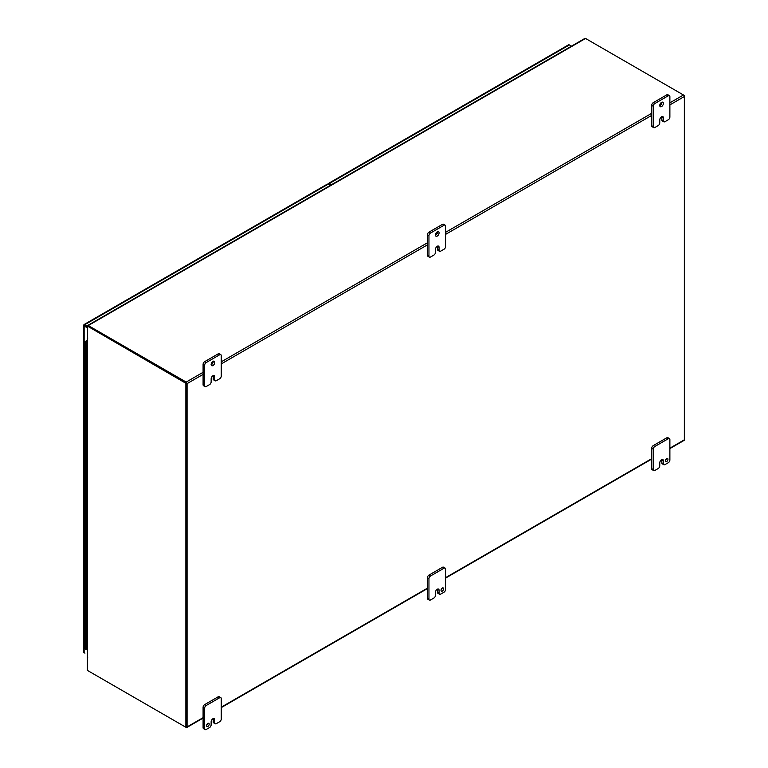 <?xml version="1.0" encoding="UTF-8"?>
<svg xmlns="http://www.w3.org/2000/svg" width="768" height="768" viewBox="0 0 768 768"><rect width="100%" height="100%" fill="white"/><g stroke="black" fill="none" stroke-linecap="round" stroke-linejoin="round"><path stroke-width="1.15" d="M328.186 184.339L328.186 184.166A1.68 0.97 60 0 1 328.541 183.398A1.68 0.97 60 0 1 329.376 183.485L569.366 44.928A1.68 0.97 -120 0 0 568.522 44.842A1.68 0.97 -120 0 0 568.426 44.918M329.376 184.397L330.71 185.165M331.498 184.704L329.376 183.485M571.488 46.157L569.366 44.928M87.379 327.84L84.144 325.978A1.68 0.97 180 0 1 83.654 325.296A1.68 0.97 180 0 1 83.674 325.162L84 324.605A1.68 0.97 60 0 1 84.096 324.528L327.197 184.176A1.68 0.97 60 0 1 328.042 184.253L330.163 185.482M83.674 651.907A1.68 0.97 -0 0 0 83.654 652.032A1.68 0.97 -0 0 0 84.144 652.714L84.941 653.174A1.68 0.97 60 0 1 84.931 653.165M83.674 325.162L87.379 326.928L84 324.605M84.096 324.528A1.68 0.97 60 0 1 84.941 324.605L87.379 326.016M86.621 326.486L84.144 325.066M87.312 340.886L86.054 341.664M86.918 341.635L86.054 341.606M87.312 342.662L86.573 342.662A1.373 0.797 -0 0 0 87.312 342.518A1.373 0.797 180 0 1 85.882 342.576A1.373 0.797 180 0 1 85.133 341.875A1.373 0.797 180 0 1 85.536 341.309L87.312 340.291M85.862 628.915L85.536 629.107A1.373 0.797 -0 0 0 85.133 629.664A1.373 0.797 -0 0 0 86.573 630.461L86.573 640.051A1.373 0.797 180 0 1 85.133 639.254A1.373 0.797 -0 0 0 86.573 640.051L86.573 649.642L87.312 649.642M85.862 609.725L85.536 609.917A1.373 0.797 -0 0 0 85.133 610.474A1.373 0.797 -0 0 0 86.573 611.27L86.573 620.861A1.373 0.797 180 0 1 85.133 620.074A1.373 0.797 -0 0 0 86.573 620.861L86.573 630.461A1.373 0.797 -0 0 1 85.133 629.664L85.133 639.254A1.373 0.797 180 0 1 85.862 638.554M85.536 590.726A1.373 0.797 -0 0 0 85.133 591.293A1.373 0.797 -0 0 0 86.573 592.08L86.573 601.68A1.373 0.797 180 0 1 85.133 600.883A1.373 0.797 -0 0 0 86.573 601.68L86.573 611.27A1.373 0.797 -0 0 1 85.133 610.474L85.133 620.074A1.373 0.797 180 0 1 85.862 619.373M85.536 571.546A1.373 0.797 -0 0 0 85.133 572.102A1.373 0.797 -0 0 0 86.573 572.899L86.573 582.49A1.373 0.797 180 0 1 85.133 581.702A1.373 0.797 -0 0 0 86.573 582.49L86.573 592.08A1.373 0.797 -0 0 1 85.133 591.293L85.133 600.883A1.373 0.797 180 0 1 85.862 600.182M85.862 552.173L85.536 552.355A1.373 0.797 -0 0 0 85.133 552.922A1.373 0.797 -0 0 0 86.573 553.709L86.573 563.309A1.373 0.797 180 0 1 85.133 562.512A1.373 0.797 -0 0 0 86.573 563.309L86.573 572.899A1.373 0.797 -0 0 1 85.133 572.102L85.133 581.702A1.373 0.797 180 0 1 85.862 581.002M85.862 532.982L85.536 533.174A1.373 0.797 -0 0 0 85.133 533.731A1.373 0.797 -0 0 0 86.573 534.528L86.573 544.118A1.373 0.797 180 0 1 85.133 543.331A1.373 0.797 -0 0 0 86.573 544.118L86.573 553.709A1.373 0.797 -0 0 1 85.133 552.922L85.133 562.512A1.373 0.797 180 0 1 85.862 561.811M85.862 513.802L85.536 513.984A1.373 0.797 -0 0 0 85.133 514.55A1.373 0.797 -0 0 0 86.573 515.338L86.573 524.938A1.373 0.797 180 0 1 85.133 524.141A1.373 0.797 -0 0 0 86.573 524.938L86.573 534.528A1.373 0.797 -0 0 1 85.133 533.731L85.133 543.331A1.373 0.797 180 0 1 85.862 542.63M85.862 494.611L85.536 494.803A1.373 0.797 -0 0 0 85.133 495.36A1.373 0.797 -0 0 0 86.573 496.157L86.573 505.747A1.373 0.797 180 0 1 85.133 504.95A1.373 0.797 -0 0 0 86.573 505.747L86.573 515.338A1.373 0.797 -0 0 1 85.133 514.55L85.133 524.141A1.373 0.797 180 0 1 85.862 523.44M85.536 475.613A1.373 0.797 -0 0 0 85.133 476.179A1.373 0.797 -0 0 0 86.573 476.966L86.573 486.557A1.373 0.797 180 0 1 85.133 485.77A1.373 0.797 -0 0 0 86.573 486.557L86.573 496.157A1.373 0.797 -0 0 1 85.133 495.36L85.133 504.95A1.373 0.797 180 0 1 85.862 504.25M85.862 456.24L85.536 456.432A1.373 0.797 -0 0 0 85.133 456.989A1.373 0.797 -0 0 0 86.573 457.786L86.573 467.376A1.373 0.797 180 0 1 85.133 466.579A1.373 0.797 -0 0 0 86.573 467.376L86.573 476.966A1.373 0.797 -0 0 1 85.133 476.179L85.133 485.77A1.373 0.797 180 0 1 85.862 485.069M85.862 437.05L85.536 437.242A1.373 0.797 -0 0 0 85.133 437.798A1.373 0.797 -0 0 0 86.573 438.595L86.573 448.186A1.373 0.797 180 0 1 85.133 447.398A1.373 0.797 -0 0 0 86.573 448.186L86.573 457.786A1.373 0.797 -0 0 1 85.133 456.989L85.133 466.579A1.373 0.797 180 0 1 85.862 465.878M85.862 417.869L85.536 418.051A1.373 0.797 -0 0 0 85.133 418.618A1.373 0.797 -0 0 0 86.573 419.414L86.573 429.005A1.373 0.797 180 0 1 85.133 428.208A1.373 0.797 -0 0 0 86.573 429.005L86.573 438.595A1.373 0.797 -0 0 1 85.133 437.798L85.133 447.398A1.373 0.797 180 0 1 85.862 446.698M85.862 398.678L85.536 398.87A1.373 0.797 -0 0 0 85.133 399.427A1.373 0.797 -0 0 0 86.573 400.224L86.573 409.814A1.373 0.797 180 0 1 85.133 409.027A1.373 0.797 -0 0 0 86.573 409.814L86.573 419.414A1.373 0.797 -0 0 1 85.133 418.618L85.133 428.208A1.373 0.797 180 0 1 85.862 427.507M85.862 379.498L85.536 379.68A1.373 0.797 -0 0 0 85.133 380.246A1.373 0.797 -0 0 0 86.573 381.034L86.573 390.634A1.373 0.797 180 0 1 85.133 389.837A1.373 0.797 -0 0 0 86.573 390.634L86.573 400.224A1.373 0.797 -0 0 1 85.133 399.427L85.133 409.027A1.373 0.797 180 0 1 85.862 408.326M85.862 360.307L85.536 360.499A1.373 0.797 -0 0 0 85.133 361.056A1.373 0.797 -0 0 0 86.573 361.853L86.573 371.443A1.373 0.797 180 0 1 85.133 370.656A1.373 0.797 -0 0 0 86.573 371.443L86.573 381.034A1.373 0.797 -0 0 1 85.133 380.246L85.133 389.837A1.373 0.797 180 0 1 85.862 389.136M86.573 342.662L86.573 352.262A1.373 0.797 180 0 1 85.133 351.466A1.373 0.797 -0 0 0 86.573 352.262L86.573 361.853A1.373 0.797 -0 0 1 85.133 361.056L85.133 370.656A1.373 0.797 180 0 1 85.862 369.955M86.093 342.115L87.091 341.875L86.093 342.115M86.438 649.642L86.573 649.642A1.373 0.797 180 0 1 85.133 648.854L85.133 639.254M85.133 341.875L85.133 351.466A1.373 0.797 180 0 1 85.862 350.765M88.272 670.906A1.267 0.73 -120 0 0 88.282 670.906L186.173 727.43A1.267 0.73 -120 0 0 186.806 727.498A1.267 0.73 -120 0 0 187.075 726.912L187.075 383.635A1.267 0.73 -120 0 0 186.173 382.08L88.282 325.555A1.267 0.73 -120 0 0 87.638 325.498L584.909 38.4A1.267 0.73 60 0 1 585.552 38.467L683.443 94.982A1.267 0.73 60 0 1 684.346 96.538L684.346 95.501L683.453 94.982M87.638 325.498A1.267 0.73 -120 0 0 87.379 326.074L185.875 383.29L185.875 727.258L186.47 726.912L186.47 382.944L87.974 326.074L87.379 326.419L87.677 339.091A1.267 0.73 180 0 1 87.312 338.573L87.312 657.542A1.267 0.73 -0 0 0 87.677 658.061L87.629 658.032M185.875 727.258L87.379 670.387L87.379 657.792M186.47 382.944L185.875 383.29M328.426 184.483L329.77 183.706M428.957 599.088L427.402 598.186L427.402 577.805L428.957 578.698A2.198 1.267 -60 0 1 430.512 576L444.01 568.214A2.198 1.267 -60 0 1 445.114 568.099A2.198 1.267 -60 0 1 445.574 569.107L445.574 589.498A2.198 1.267 -60 0 1 444.01 592.195L440.63 594.144A2.198 1.267 -60 0 1 439.536 594.25A2.198 1.267 -60 0 1 439.075 593.242L439.075 590.246A2.563 1.478 120 0 0 438.547 589.075A2.563 1.478 120 0 0 437.27 589.2A2.563 1.478 120 0 0 435.446 592.339L435.446 595.334A2.198 1.267 -60 0 1 433.891 598.032L430.512 599.99A2.198 1.267 -60 0 1 429.408 600.096A2.198 1.267 -60 0 1 428.957 599.088L428.957 578.698M430.512 576L428.957 575.107A2.198 1.267 120 0 0 427.402 577.805M428.957 575.107L442.454 567.312L444.01 568.214M445.114 568.099L443.558 567.206A2.198 1.267 120 0 0 442.454 567.312M653.261 469.584L651.715 468.682L651.715 448.301L653.261 449.194A2.198 1.267 -60 0 1 654.826 446.496L668.323 438.701A2.198 1.267 -60 0 1 669.427 438.595A2.198 1.267 -60 0 1 669.878 439.603L669.878 459.994A2.198 1.267 -60 0 1 668.323 462.691L664.944 464.64A2.198 1.267 -60 0 1 663.84 464.746A2.198 1.267 -60 0 1 663.389 463.738L663.389 460.742A2.563 1.478 120 0 0 662.861 459.571A2.563 1.478 120 0 0 661.574 459.696A2.563 1.478 120 0 0 659.76 462.835L659.76 465.83A2.198 1.267 -60 0 1 658.205 468.528L654.826 470.486A2.198 1.267 -60 0 1 653.722 470.592A2.198 1.267 -60 0 1 653.261 469.584L653.261 449.194M654.826 446.496L653.27 445.603A2.198 1.267 120 0 0 651.715 448.301M653.27 445.603L666.768 437.808L668.323 438.701M669.427 438.595L667.872 437.702A2.198 1.267 120 0 0 666.768 437.808M669.878 104.89L684.346 96.538L684.346 439.814L669.878 448.166M663.389 117.792L661.834 116.89L661.834 119.894A2.198 1.267 120 0 0 662.294 120.902L663.84 121.795A2.198 1.267 -60 0 1 663.389 120.787L663.389 117.792A2.563 1.478 120 0 0 662.861 116.621A2.563 1.478 120 0 0 661.574 116.746A2.563 1.478 120 0 0 659.76 119.885L659.76 122.88A2.198 1.267 -60 0 1 658.205 125.578L654.826 127.526A2.198 1.267 -60 0 1 653.722 127.642A2.198 1.267 -60 0 1 653.261 126.634L653.261 106.243A2.198 1.267 -60 0 1 654.826 103.546L668.323 95.75A2.198 1.267 -60 0 1 669.427 95.645A2.198 1.267 -60 0 1 669.878 96.653L669.878 117.043A2.198 1.267 -60 0 1 668.323 119.741L664.944 121.69A2.198 1.267 -60 0 1 663.84 121.795M653.261 126.634L651.715 125.731A2.198 1.267 120 0 0 652.166 126.739L653.722 127.642M651.715 125.731L651.715 105.35L653.261 106.243M439.075 247.296L437.52 246.394L437.52 249.398A2.198 1.267 120 0 0 437.981 250.406L439.536 251.299A2.198 1.267 -60 0 1 439.075 250.291L439.075 247.296A2.563 1.478 120 0 0 438.547 246.125A2.563 1.478 120 0 0 437.27 246.25A2.563 1.478 120 0 0 435.446 249.389L435.446 252.384A2.198 1.267 -60 0 1 433.891 255.082L430.512 257.03A2.198 1.267 -60 0 1 429.408 257.146A2.198 1.267 -60 0 1 428.957 256.138L428.957 235.747A2.198 1.267 -60 0 1 430.512 233.05L444.01 225.254A2.198 1.267 -60 0 1 445.114 225.149A2.198 1.267 -60 0 1 445.574 226.157L445.574 246.547A2.198 1.267 -60 0 1 444.01 249.245L440.63 251.194A2.198 1.267 -60 0 1 439.536 251.299M428.957 256.138L427.402 255.235A2.198 1.267 120 0 0 427.853 256.243L429.408 257.146M427.402 255.235L427.402 234.854L428.957 235.747M214.771 376.8L213.216 375.898L213.216 378.902A2.198 1.267 120 0 0 213.667 379.91L215.222 380.803A2.198 1.267 -60 0 1 214.771 379.795L214.771 376.8A2.563 1.478 120 0 0 214.234 375.629A2.563 1.478 120 0 0 212.957 375.754L212.947 375.754A2.563 1.478 120 0 0 211.142 378.893L211.142 381.888A2.198 1.267 -60 0 1 209.587 384.586L206.198 386.544A2.198 1.267 -60 0 1 205.104 386.65A2.198 1.267 -60 0 1 204.643 385.642L204.643 365.251A2.198 1.267 -60 0 1 206.198 362.554L219.706 354.758A2.198 1.267 -60 0 1 220.8 354.653A2.198 1.267 -60 0 1 221.261 355.661L221.261 376.051A2.198 1.267 -60 0 1 219.706 378.749L216.326 380.698A2.198 1.267 -60 0 1 215.222 380.803M204.643 385.642L203.088 384.739A2.198 1.267 120 0 0 203.549 385.747L205.104 386.65M203.088 384.739L203.088 364.358L204.643 365.251M218.15 696.816L219.706 697.718A2.198 1.267 -60 0 1 220.8 697.603L219.254 696.71A2.198 1.267 120 0 0 218.15 696.816L204.653 704.611A2.198 1.267 120 0 0 203.088 707.309L203.088 727.699A2.198 1.267 120 0 0 203.549 728.707L205.104 729.6A2.198 1.267 -60 0 1 204.643 728.592L203.088 727.699M665.366 460.464A1.834 1.056 120 0 0 666.346 458.765M663.389 460.742L661.834 459.84L661.834 462.845A2.198 1.267 120 0 0 662.294 463.853L663.84 464.746M651.715 468.682A2.198 1.267 120 0 0 652.166 469.699L653.722 470.592M665.338 460.819A1.834 1.056 120 0 0 665.722 461.654A1.834 1.056 120 0 0 667.555 460.598A1.834 1.056 120 0 0 667.555 458.477A1.834 1.056 120 0 0 666.134 458.966A1.834 1.056 120 0 0 665.338 460.819M88.07 326.227L186.173 382.771M186.47 383.29L186.384 726.758M669.878 448.598L684.077 440.4A1.267 0.73 -120 0 0 684.346 439.814M659.77 105.773A2.573 1.488 120 0 0 661.824 102.23M654.826 103.546L653.27 102.653A2.198 1.267 120 0 0 651.715 105.35M653.27 102.653L666.768 94.858L668.323 95.75M669.427 95.645L667.872 94.752A2.198 1.267 120 0 0 666.768 94.858M659.75 105.494A2.573 1.488 120 0 0 660.288 106.675A2.573 1.488 120 0 0 662.861 105.187A2.573 1.488 120 0 0 662.861 102.221A2.573 1.488 120 0 0 660.874 102.912A2.573 1.488 120 0 0 659.75 105.494M211.152 364.781A2.573 1.488 120 0 0 213.197 361.238M206.198 362.554L204.653 361.661A2.198 1.267 120 0 0 203.088 364.358M204.653 361.661L218.15 353.866L219.706 354.758M220.8 354.653L219.254 353.76A2.198 1.267 120 0 0 218.15 353.866M211.133 364.502A2.573 1.488 120 0 0 211.67 365.683A2.573 1.488 120 0 0 214.234 364.195A2.573 1.488 120 0 0 214.234 361.229A2.573 1.488 120 0 0 212.256 361.92A2.573 1.488 120 0 0 211.133 364.502M441.024 590.323A1.834 1.056 120 0 0 441.408 591.158A1.834 1.056 120 0 0 443.242 590.102A1.834 1.056 120 0 0 443.242 587.981A1.834 1.056 120 0 0 441.83 588.47A1.834 1.056 120 0 0 441.024 590.323M427.402 598.186A2.198 1.267 120 0 0 427.853 599.203L429.408 600.096M439.075 590.246L437.52 589.344A2.563 1.478 120 0 0 437.51 589.075M437.52 589.344L437.52 592.349A2.198 1.267 120 0 0 437.981 593.357L439.536 594.25M441.062 589.968A1.834 1.056 120 0 0 442.042 588.278M435.466 235.277A2.573 1.488 120 0 0 437.51 231.734M430.512 233.05L428.957 232.157A2.198 1.267 120 0 0 427.402 234.854M428.957 232.157L442.454 224.362L444.01 225.254M445.114 225.149L443.558 224.256A2.198 1.267 120 0 0 442.454 224.362M435.446 234.998A2.573 1.488 120 0 0 435.974 236.179A2.573 1.488 120 0 0 438.547 234.691A2.573 1.488 120 0 0 438.547 231.725A2.573 1.488 120 0 0 436.57 232.416A2.573 1.488 120 0 0 435.446 234.998M213.206 721.853A2.198 1.267 120 0 0 213.667 722.861L215.222 723.754A2.198 1.267 -60 0 1 214.762 722.746L214.762 719.75L213.206 718.858L213.206 721.853L214.762 722.746M207.6 723.619A1.834 1.056 -60 0 1 206.621 725.318M215.222 723.754A2.198 1.267 -60 0 0 216.317 723.648L219.706 721.699A2.198 1.267 -60 0 0 221.261 719.002L221.261 698.611A2.198 1.267 -60 0 0 220.8 697.603M205.104 729.6A2.198 1.267 -60 0 0 206.198 729.494L209.578 727.546A2.198 1.267 -60 0 0 211.133 724.838L211.133 721.843A2.563 1.478 -60 0 1 212.947 718.704A2.563 1.478 -60 0 1 214.234 718.579A2.563 1.478 -60 0 1 214.762 719.75M203.088 707.309L204.643 708.202L204.643 728.592M204.643 708.202A2.198 1.267 -60 0 1 206.198 705.504L204.653 704.611M219.706 697.718L206.198 705.504M209.184 724.166A1.834 1.056 -60 0 1 208.387 726.019A1.834 1.056 -60 0 1 206.976 726.509A1.834 1.056 -60 0 1 206.976 724.387A1.834 1.056 -60 0 1 208.81 723.331A1.834 1.056 -60 0 1 209.184 724.166M84.144 652.714L84.144 325.978M84.941 324.605L328.042 184.253M87.677 658.061L87.677 657.024M427.402 588.163L221.261 707.174M651.715 458.659L445.574 577.67M445.574 234.394L651.715 115.382M221.261 363.898L427.402 244.886M187.075 383.635L203.088 374.39M203.088 717.667L187.075 726.912M661.834 462.845L663.389 463.738M683.443 94.982L669.878 102.816M651.715 113.309L445.574 232.32M427.402 242.813L221.261 361.824M203.088 372.317L186.173 382.08M88.282 325.555L585.552 38.467M661.834 119.894L663.389 120.787M213.216 378.902L214.771 379.795M437.52 592.349L439.075 593.242M437.52 249.398L439.075 250.291M568.522 44.842L328.541 183.398M83.654 325.296L83.654 652.032M85.133 620.074L85.133 629.664M85.133 600.883L85.133 610.474M85.133 581.702L85.133 591.293M85.133 562.512L85.133 572.102M85.133 543.331L85.133 552.922M85.133 524.141L85.133 533.731M85.133 504.95L85.133 514.55M85.133 485.77L85.133 495.36M85.133 466.579L85.133 476.179M85.133 447.398L85.133 456.989M85.133 428.208L85.133 437.798M85.133 409.027L85.133 418.618M85.133 389.837L85.133 399.427M85.133 370.656L85.133 380.246M85.133 351.466L85.133 361.056M186.806 727.498L203.088 718.09M221.261 707.606L427.402 588.586M445.574 578.102L651.715 459.082"/></g></svg>
